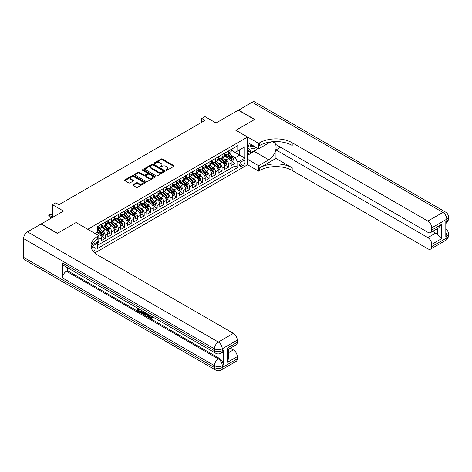 <?xml version="1.0" encoding="UTF-8"?>
<svg xmlns="http://www.w3.org/2000/svg" width="472" height="472" viewBox="0 0 472 472"><rect width="100%" height="100%" fill="white"/><g stroke="black" fill="none" stroke-linecap="round" stroke-linejoin="round"><path stroke-width="0.71" d="M166.144 170.274A0.631 0.366 0 0 0 167.035 170.274L173.802 166.362A0.903 0.519 0 0 0 174.068 165.996A0.903 0.519 0 0 0 173.802 165.631L162.333 159.005A0.903 0.519 0 0 0 161.058 159.005L154.291 162.917A0.631 0.366 0 0 0 155.182 163.43L156.055 162.923A2.885 1.664 0 0 1 160.138 162.923L161.094 163.477A2.885 1.664 0 0 1 161.937 164.651A2.885 1.664 0 0 1 161.094 165.831L160.214 166.339A0.631 0.366 0 0 0 161.105 166.852L161.984 166.345A2.885 1.664 0 0 1 166.061 166.345L167.017 166.899A2.885 1.664 0 0 1 167.861 168.073A2.885 1.664 0 0 1 167.017 169.253L166.144 169.761A0.631 0.366 0 0 0 166.144 170.274L166.144 169.761M93.539 251.747A2.938 1.693 120 0 0 95.031 249.198A2.938 1.693 120 0 0 94.494 247.175A2.938 1.693 120 0 0 93.025 247.316A2.938 1.693 120 0 0 91.615 248.773M133.086 184.682A0.903 0.519 0 0 0 132.821 185.053A0.903 0.519 0 0 0 133.086 185.419L136.302 187.278A0.903 0.519 0 0 0 137.576 187.278L145.099 182.935A0.903 0.519 0 0 0 145.364 182.57A0.903 0.519 0 0 0 145.099 182.204L133.629 175.578A0.903 0.519 0 0 0 132.355 175.578L124.832 179.92A0.903 0.519 0 0 0 124.573 180.286A0.903 0.519 0 0 0 124.832 180.658L128.72 182.9A0.903 0.519 0 0 0 129.995 182.9L133.216 181.042A0.903 0.519 0 0 0 133.476 180.676A0.903 0.519 0 0 0 133.216 180.304L131.287 179.195A2.413 1.392 0 0 1 130.579 178.209A2.413 1.392 0 0 1 132.071 176.923A2.413 1.392 0 0 1 134.697 177.224L142.249 181.584A2.413 1.392 0 0 1 142.951 182.57A2.413 1.392 0 0 1 141.464 183.856A2.413 1.392 0 0 1 138.839 183.555L137.576 182.829A0.903 0.519 0 0 0 136.302 182.829L133.086 184.682L133.086 185.419M76.151 222.583L87.833 229.256L247.529 137.057L235.841 130.307L254.508 119.534L238.277 110.165L216.04 123.003L205.007 116.631L201.762 118.501L205.007 120.378L58.947 204.706L55.702 202.83L52.457 204.706L52.457 217.45M76.151 222.507L57.484 233.28L41.259 223.911L63.49 211.078L52.457 204.706M156.12 175.838A0.903 0.519 0 0 0 157.394 175.838L164.917 171.495A0.903 0.519 0 0 0 165.176 171.13A0.903 0.519 0 0 0 164.917 170.758L153.447 164.138A0.903 0.519 0 0 0 152.173 164.138L144.65 168.48A0.903 0.519 0 0 0 144.391 168.846A0.903 0.519 0 0 0 144.65 169.218L156.12 175.838M142.703 170.41A0.631 0.366 0 0 1 143.346 170.498L143.346 169.749L155.005 176.481A0.903 0.519 0 0 1 155.27 176.847A0.903 0.519 0 0 1 155.005 177.218L147.488 181.555A0.903 0.519 0 0 1 146.214 181.555L134.744 174.935L137.96 173.094L137.96 172.345L134.744 174.197A0.903 0.519 0 0 0 134.479 174.569A0.903 0.519 0 0 0 134.744 174.935L134.744 174.197M137.96 173.094A0.903 0.519 0 0 1 139.234 173.094L139.234 172.345A0.903 0.519 0 0 0 137.96 172.345M139.234 172.345L143.889 175.029A0.903 0.519 0 0 0 145.164 175.029L147.293 173.796A0.903 0.519 0 0 0 147.559 173.425A0.903 0.519 0 0 0 147.293 173.059L142.455 170.262A0.631 0.366 0 0 1 143.346 169.749M97.391 242.885L98.742 242.107L97.899 241.623M98.807 239.333L101.338 237.876L101.338 240.608L105.232 238.36L102.276 236.655M101.008 230.188L102.636 231.127A3.67 2.118 60 0 1 105.232 235.622L107.828 234.124L107.828 236.861L111.722 234.613L108.772 232.908M107.498 226.436L109.126 227.38A3.67 2.118 60 0 1 111.722 231.876L114.318 230.377L114.318 233.115L118.212 230.867L115.262 229.162M113.988 222.69L115.616 223.634A3.67 2.118 60 0 1 118.212 228.129L120.814 226.631L120.814 229.368L124.708 227.12L121.752 225.41M120.478 218.943L122.112 219.881A3.67 2.118 60 0 1 124.708 224.383L127.304 222.884L127.304 225.616L131.198 223.368L128.242 221.663M126.974 215.197L128.602 216.135A3.67 2.118 60 0 1 131.198 220.636L133.794 219.132L133.794 221.869L137.688 219.622L134.738 217.917M133.464 211.45L135.092 212.388A3.67 2.118 60 0 1 137.688 216.884L140.284 215.385L140.284 218.123L144.184 215.875L141.228 214.17M139.954 207.698L141.582 208.642A3.67 2.118 60 0 1 144.184 213.137L146.78 211.639L146.78 214.376L150.674 212.129L147.718 210.423M146.444 203.951L148.078 204.895A3.67 2.118 60 0 1 150.674 209.391L153.27 207.892L153.27 210.624L157.164 208.376L154.208 206.671M152.94 200.205L154.568 201.143A3.67 2.118 60 0 1 157.164 205.644L159.76 204.146L159.76 206.878L163.654 204.63L160.704 202.925M159.43 196.458L161.058 197.396A3.67 2.118 60 0 1 163.654 201.892L166.25 200.393L166.25 203.131L170.15 200.883L167.194 199.178M165.92 192.706L167.548 193.65A3.67 2.118 60 0 1 170.15 198.146L172.746 196.647L172.746 199.385L176.64 197.137L173.684 195.432M172.41 188.959L174.044 189.903A3.67 2.118 60 0 1 176.64 194.399L179.236 192.9L179.236 195.638L183.13 193.384L180.174 191.679M178.906 185.213L180.534 186.151A3.67 2.118 60 0 1 183.13 190.653L185.726 189.154L185.726 191.886L189.62 189.638L186.67 187.933M185.396 181.466L187.024 182.404A3.67 2.118 60 0 1 189.62 186.9L192.216 185.402L192.216 188.139L196.116 185.891L193.16 184.186M191.886 177.714L193.52 178.658A3.67 2.118 60 0 1 196.116 183.154L198.712 181.655L198.712 184.393L202.606 182.145L199.65 180.44M198.382 173.967L200.01 174.911A3.67 2.118 60 0 1 202.606 179.407L205.202 177.909L205.202 180.646L209.096 178.392L206.146 176.687M204.872 170.221L206.5 171.159A3.67 2.118 60 0 1 209.096 175.661L211.692 174.162L211.692 176.894L215.586 174.646L212.636 172.941M211.362 166.474L212.99 167.412A3.67 2.118 60 0 1 215.586 171.914L218.188 170.41L218.188 173.147L222.082 170.899L219.126 169.194M217.852 162.722L219.486 163.666A3.67 2.118 60 0 1 222.082 168.162L224.678 166.663L224.678 169.401L228.572 167.153L228.572 164.415A3.67 2.118 -120 0 0 225.976 159.919L224.347 158.975M225.616 165.448L228.572 167.153M101.338 237.876A3.67 2.118 -120 0 0 98.742 233.374L96.795 232.253M107.828 234.124A3.67 2.118 -120 0 0 105.232 229.628L101.215 227.309M114.318 230.377A3.67 2.118 -120 0 0 111.722 225.881L107.71 223.563M120.814 226.631A3.67 2.118 -120 0 0 118.212 222.135L114.2 219.816M127.304 222.884A3.67 2.118 -120 0 0 124.708 218.383L120.69 216.07M133.794 219.132A3.67 2.118 -120 0 0 131.198 214.636L127.186 212.317M140.284 215.385A3.67 2.118 -120 0 0 137.688 210.89L133.676 208.571M146.78 211.639A3.67 2.118 -120 0 0 144.184 207.143L140.166 204.824M153.27 207.892A3.67 2.118 -120 0 0 150.674 203.391L146.656 201.078M159.76 204.146A3.67 2.118 -120 0 0 157.164 199.644L153.152 197.325M166.25 200.393A3.67 2.118 -120 0 0 163.654 195.898L159.642 193.579M172.746 196.647A3.67 2.118 -120 0 0 170.15 192.151L166.132 189.832M179.236 192.9A3.67 2.118 -120 0 0 176.64 188.405L172.622 186.086M185.726 189.154A3.67 2.118 -120 0 0 183.13 184.652L179.118 182.334M192.216 185.402A3.67 2.118 -120 0 0 189.62 180.906L185.608 178.587M198.712 181.655A3.67 2.118 -120 0 0 196.116 177.159L192.098 174.841M205.202 177.909A3.67 2.118 -120 0 0 202.606 173.413L198.588 171.094M211.692 174.162A3.67 2.118 -120 0 0 209.096 169.66L205.084 167.348M218.188 170.41A3.67 2.118 -120 0 0 215.586 165.914L211.574 163.595M224.678 166.663A3.67 2.118 -120 0 0 222.082 162.167L218.064 159.849M243.05 160.781L241.623 161.607A2.844 1.64 120 0 0 239.758 164.114A2.844 1.64 120 0 0 240.195 166.392A2.844 1.64 120 0 0 241.623 166.25L243.05 165.43A2.844 1.64 120 0 0 244.909 162.917A2.844 1.64 120 0 0 244.472 160.639A2.844 1.64 120 0 0 243.05 160.781M94.784 252.974L247.529 164.793L247.529 137.057M96.972 242.154L97.574 243.198L97.574 248.443L237.788 167.489L237.788 162.244L235.192 157.742L230.837 155.229M97.574 243.198L91.114 246.921M94.843 233.374L97.574 231.805L97.574 226.554L237.788 145.6L237.788 150.845L244.933 146.727L244.933 158.12L237.788 162.244M101.338 224.979L102.636 225.728A3.67 2.118 60 0 0 104.471 225.911L107.067 224.412A3.67 2.118 -120 0 0 107.828 222.731L107.828 220.636M107.828 221.232L109.126 221.982A3.67 2.118 60 0 0 110.961 222.165L113.557 220.666A3.67 2.118 -120 0 0 114.318 218.984L114.318 216.884M114.318 217.486L115.616 218.235A3.67 2.118 60 0 0 117.457 218.418L120.053 216.919A3.67 2.118 -120 0 0 120.814 215.238L120.814 213.137M120.814 213.739L122.112 214.489A3.67 2.118 60 0 0 123.947 214.672L126.543 213.167A3.67 2.118 -120 0 0 127.304 211.491L127.304 209.391M127.304 209.987L128.602 210.742A3.67 2.118 60 0 0 130.437 210.919L133.033 209.42A3.67 2.118 -120 0 0 133.794 207.739L133.794 205.644M133.794 206.24L135.092 206.99A3.67 2.118 60 0 0 136.927 207.173L139.523 205.674A3.67 2.118 -120 0 0 140.284 203.992L140.284 201.892M140.284 202.494L141.582 203.243A3.67 2.118 60 0 0 143.423 203.426L146.019 201.927A3.67 2.118 -120 0 0 146.78 200.246L146.78 198.146M146.78 198.747L148.078 199.497A3.67 2.118 60 0 0 149.913 199.68L152.509 198.181A3.67 2.118 -120 0 0 153.27 196.499L153.27 194.399M153.27 195.001L154.568 195.75A3.67 2.118 60 0 0 156.403 195.927L158.999 194.429A3.67 2.118 -120 0 0 159.76 192.747L159.76 190.653M159.76 191.248L161.058 191.998A3.67 2.118 60 0 0 162.893 192.181L165.495 190.682A3.67 2.118 -120 0 0 166.25 189.001L166.25 186.9M166.25 187.502L167.548 188.251A3.67 2.118 60 0 0 169.389 188.434L171.985 186.936A3.67 2.118 -120 0 0 172.746 185.254L172.746 183.154M172.746 183.755L174.044 184.505A3.67 2.118 60 0 0 175.879 184.688L178.475 183.189A3.67 2.118 -120 0 0 179.236 181.508L179.236 179.407M179.236 180.009L180.534 180.758A3.67 2.118 60 0 0 182.369 180.935L184.965 179.437A3.67 2.118 -120 0 0 185.726 177.755L185.726 175.661M185.726 176.257L187.024 177.006A3.67 2.118 60 0 0 188.859 177.189L191.461 175.69A3.67 2.118 -120 0 0 192.216 174.009L192.216 171.908M192.216 172.51L193.52 173.259A3.67 2.118 60 0 0 195.355 173.442L197.951 171.944A3.67 2.118 -120 0 0 198.712 170.262L198.712 168.162M198.712 168.764L200.01 169.513A3.67 2.118 60 0 0 201.845 169.696L204.441 168.197A3.67 2.118 -120 0 0 205.202 166.516L205.202 164.415M205.202 165.017L206.5 165.766A3.67 2.118 60 0 0 208.335 165.949L210.931 164.445A3.67 2.118 -120 0 0 211.692 162.769L211.692 160.669M211.692 161.265L212.99 162.014A3.67 2.118 60 0 0 214.831 162.197L217.427 160.698A3.67 2.118 -120 0 0 218.188 159.017L218.188 156.922M218.188 157.518L219.486 158.267A3.67 2.118 60 0 0 221.321 158.45L223.917 156.952A3.67 2.118 -120 0 0 224.678 155.27L224.678 153.17M97.574 245.292L235.062 165.914L235.062 163.406L231.168 165.654L231.168 162.917A3.67 2.118 -120 0 0 228.572 158.421L224.56 156.102M224.678 153.772L225.976 154.521A3.67 2.118 -120 0 0 227.811 154.704A3.67 2.118 -120 0 0 228.572 153.022L228.572 150.922M227.811 154.704L230.407 153.205A3.67 2.118 -120 0 0 231.168 151.524L231.168 149.423M98.742 225.881L98.742 227.982A3.67 2.118 60 0 1 97.981 229.663A3.67 2.118 60 0 1 97.574 229.811M97.981 229.663L100.577 228.159A3.67 2.118 -120 0 0 101.338 226.477L101.338 224.383M105.232 222.135L105.232 224.23A3.67 2.118 60 0 1 104.471 225.911M111.722 218.383L111.722 220.483A3.67 2.118 60 0 1 110.961 222.165M118.212 214.636L118.212 216.737A3.67 2.118 60 0 1 117.457 218.418M124.708 210.89L124.708 212.99A3.67 2.118 60 0 1 123.947 214.672M131.198 207.143L131.198 209.238A3.67 2.118 60 0 1 130.437 210.919M137.688 203.391L137.688 205.491A3.67 2.118 60 0 1 136.927 207.173M144.184 199.644L144.184 201.745A3.67 2.118 60 0 1 143.423 203.426M150.674 195.898L150.674 197.998A3.67 2.118 60 0 1 149.913 199.68M157.164 192.151L157.164 194.246A3.67 2.118 60 0 1 156.403 195.927M163.654 188.399L163.654 190.499A3.67 2.118 60 0 1 162.893 192.181M170.15 184.652L170.15 186.753A3.67 2.118 60 0 1 169.389 188.434M176.64 180.906L176.64 183.006A3.67 2.118 60 0 1 175.879 184.688M183.13 177.159L183.13 179.26A3.67 2.118 60 0 1 182.369 180.935M189.62 173.413L189.62 175.507A3.67 2.118 60 0 1 188.859 177.189M196.116 169.66L196.116 171.761A3.67 2.118 60 0 1 195.355 173.442M202.606 165.914L202.606 168.014A3.67 2.118 60 0 1 201.845 169.696M209.096 162.167L209.096 164.268A3.67 2.118 60 0 1 208.335 165.949M215.586 158.421L215.586 160.515A3.67 2.118 60 0 1 214.831 162.197M222.082 154.668L222.082 156.769A3.67 2.118 60 0 1 221.321 158.45M222.082 168.162L222.082 170.899M215.586 171.914L215.586 174.646M209.096 175.661L209.096 178.392M202.606 179.407L202.606 182.145M196.116 183.154L196.116 185.891M189.62 186.9L189.62 189.638M183.13 190.653L183.13 193.384M176.64 194.399L176.64 197.137M170.15 198.146L170.15 200.883M163.654 201.892L163.654 204.63M157.164 205.644L157.164 208.376M150.674 209.391L150.674 212.129M144.184 213.137L144.184 215.875M137.688 216.884L137.688 219.622M131.198 220.636L131.198 223.368M124.708 224.383L124.708 227.12M118.212 228.129L118.212 230.867M111.722 231.876L111.722 234.613M105.232 235.622L105.232 238.36M98.742 241.133L98.742 242.107M235.192 157.742L239.735 155.123L239.735 149.724L244.933 146.727M231.168 150.173L244.933 158.12M231.168 150.025L235.192 152.35L237.788 150.845M201.762 118.501L201.762 122.254M232.112 161.695L235.062 163.406M235.062 165.914L237.788 167.489M166.392 170.362L167.017 170.003A2.885 1.664 0 0 0 167.861 168.823L167.861 168.073M161.937 164.651L161.937 165.401A2.885 1.664 0 0 1 161.094 166.581L160.468 166.94M173.79 166.368L162.333 159.754A0.903 0.519 0 0 0 161.058 159.754L154.539 163.518M164.905 171.501L153.447 164.887A0.903 0.519 0 0 0 152.173 164.887L144.662 169.224M163.324 171.383A0.631 0.366 0 0 0 163.324 170.87L153.252 165.058A0.631 0.366 0 0 0 152.362 165.058L151.435 165.589A2.885 1.664 0 0 0 150.592 166.769A2.885 1.664 0 0 0 151.435 167.943L158.321 171.92A2.885 1.664 0 0 0 162.397 171.92L163.324 171.383L163.324 172.132A0.631 0.366 0 0 0 163.507 171.879L163.507 171.13M150.592 166.769L150.592 167.519A2.885 1.664 0 0 0 151.435 168.693L151.435 167.943M163.324 172.132L162.397 172.669A2.885 1.664 0 0 1 158.321 172.669L151.435 168.693M139.234 173.094L143.889 175.779A0.903 0.519 0 0 0 145.164 175.779L147.293 174.546A0.903 0.519 0 0 0 147.559 174.18L147.559 173.425M143.346 170.498L154.993 177.224M148.715 177.814A2.413 1.392 0 0 0 151.341 178.115A2.413 1.392 0 0 0 152.828 176.829A2.413 1.392 0 0 0 152.126 175.844L149.465 174.31A0.903 0.519 0 0 0 148.19 174.31L146.054 175.543A0.903 0.519 0 0 0 145.789 175.908A0.903 0.519 0 0 0 146.054 176.28L148.715 177.814L148.715 178.563A2.413 1.392 0 0 0 151.341 178.864A2.413 1.392 0 0 0 152.828 177.578L152.828 176.829M145.789 175.908L145.789 176.658A0.903 0.519 0 0 0 146.054 177.029L146.054 176.28M148.715 178.563L146.054 177.029M142.951 182.57L142.951 183.319A2.413 1.392 0 0 1 141.464 184.605A2.413 1.392 0 0 1 138.839 184.304L137.576 183.578A0.903 0.519 0 0 0 136.302 183.578L133.098 185.425M130.579 178.209L130.579 178.959A2.413 1.392 0 0 0 131.287 179.944L131.287 179.195M133.204 181.047L131.287 179.944M145.087 182.941L133.629 176.327A0.903 0.519 0 0 0 132.355 176.327L124.85 180.664L124.832 179.92M231.115 162.274L232.79 161.306L233.439 159.43A2.431 1.404 -120 0 0 232.495 157.147L229.528 153.713M228.932 158.657L225.415 154.586A7.021 4.053 -120 0 0 224.678 153.813M227.002 157.512L225.038 155.235A5.829 3.363 -120 0 0 224.678 154.845M227.48 154.834L230.483 158.309A2.431 1.404 60 0 1 231.351 159.984C231.711 160.474 231.97 160.321 232.13 159.536A2.431 1.404 -120 0 0 231.262 157.86L228.295 154.427M227.657 154.781L230.879 158.509A1.239 0.714 60 0 1 231.191 158.993L232.13 159.536M250.85 144.332A5.965 3.446 120 0 0 252.785 148.81A5.965 3.446 120 0 0 256.089 147.358M251.24 144.556A4.083 2.36 120 0 0 252.083 146.468A4.083 2.36 120 0 0 252.685 146.65A4.083 2.36 120 0 0 254.16 146.243M258.107 148.527L251.393 152.403L248.797 150.904L247.529 149.099M251.393 152.403L247.888 147.417L249.405 143.5M247.529 147.211L247.888 147.417M238.472 110.277L252.036 102.218L442.889 212.406A5.511 3.18 120 0 1 445.645 212.135A5.511 5.511 0 0 1 448.4 216.902A5.511 3.18 180 0 1 446.789 219.155L431.756 227.828A5.511 3.18 -120 0 0 427.862 221.085L442.889 212.406A5.511 3.18 60 0 1 446.789 219.155L446.789 221.026L445.816 221.592L445.816 236.578L446.789 236.018L446.789 237.894A5.511 3.18 60 0 1 445.645 240.413L430.617 249.092A5.511 3.18 -120 0 0 431.756 246.567L446.789 237.894A5.511 3.18 0 0 0 448.4 235.646A5.511 5.511 0 0 1 445.645 240.413M238.472 110.053L254.703 119.422L235.906 130.349M247.529 159.282L258.627 165.69L268.786 159.825A10.331 5.965 120 0 0 275.536 150.721A10.331 5.965 120 0 0 273.949 142.45A10.331 5.965 120 0 0 268.786 142.957L258.627 148.822L258.627 143.388L259.73 142.75A22.951 13.251 180 0 1 292.192 142.75L427.862 221.085M258.627 165.69L258.627 171.124L259.73 170.486A22.951 13.251 180 0 1 292.192 170.486L427.862 248.821A5.511 3.18 -120 0 0 430.617 249.092M275.961 158.421L259.73 167.79A22.951 13.251 180 0 1 292.192 167.79L275.961 158.421L275.961 149.913L280.569 147.252M275.961 141.57L275.961 144.591L427.862 232.289A5.511 3.18 -120 0 0 430.617 232.56A5.511 3.18 -120 0 0 431.756 230.041L441.497 224.418L441.497 238.738L437.603 234.844L437.603 228.531M441.497 238.738L431.756 244.36L431.756 246.567M431.756 244.36A5.511 3.18 -120 0 0 427.862 237.611L435.656 233.115A5.511 3.18 60 0 1 437.603 234.844M275.961 149.913L427.862 237.611M252.036 102.218A5.511 3.18 -60 0 1 254.792 101.946L445.645 212.135M247.529 142.414L258.627 148.822M235.906 130.272L258.627 143.388M247.529 164.716L258.627 171.124M431.756 227.828L431.756 230.041M432.659 231.386L435.656 233.115M259.73 142.75L259.73 145.453A22.951 13.251 180 0 1 292.192 145.453L292.192 142.75M430.617 232.56L438.582 227.964L441.497 224.418M257.11 149.105A10.331 5.965 -60 0 1 254.249 151.429L247.529 155.306M247.529 154.108L250.939 152.143M247.529 151.86L248.992 151.016M149.388 314.942L150.592 317.455L151.046 317.615M148.922 314.694L150.072 317.756L150.828 317.851L151.683 316.96L152.232 317.426L151.258 318.452L150.125 318.305C148.928 317.497 148.326 316.37 148.32 314.924L148.361 314.37M145.742 314.334L144.975 315.272L144.391 314.936L145.376 312.647M147.842 314.075L148.621 316.783L148.102 317.084L147.518 316.747L147.075 315.107L145.417 314.146L144.975 315.272M138.502 309.461L138.502 310.423L140.798 311.744L140.798 312.263L140.278 312.564L137.435 310.924L137.435 308.063M140.55 309.862L140.031 310.346L137.983 309.166L137.983 310.718L138.502 310.423M62.552 262.963L214.453 350.666A5.511 3.18 120 0 0 215.592 353.186L63.691 265.488A5.511 3.18 -60 0 1 62.552 262.963L62.552 277.955A5.511 3.18 -60 0 1 66.446 271.211L67.419 270.651L219.321 358.348A5.511 3.18 60 0 1 223.215 365.098L223.215 350.106A5.511 3.18 60 0 1 222.076 352.625L221.102 353.186A5.511 3.18 -120 0 0 222.241 350.666L223.215 350.106M67.419 270.651L67.419 267.642M144.745 312.281L144.202 313.756L142.42 313.803L141.028 312.995L141.028 310.139M57.289 233.392L76.086 222.542L98.807 235.664L97.704 236.301A22.951 13.251 -0 0 0 90.978 245.67A22.951 13.251 -0 0 0 97.704 255.039L233.374 333.368A5.511 3.18 60 0 1 237.268 340.117L222.241 348.79L222.241 350.666A5.511 3.18 -0 0 1 214.453 350.666L214.453 348.79L23.6 238.602A5.511 3.18 -60 0 1 27.494 231.858L41.064 224.023L57.289 233.392M98.807 235.664L98.807 241.098L91.627 245.239M227.533 347.947L228.342 349.168L228.342 358.797L227.533 362.266L227.533 347.947L237.268 342.33L237.268 340.117M237.268 342.33A5.511 3.18 60 0 1 236.13 344.849L228.342 349.345M23.6 257.346L214.453 367.535A5.511 3.18 120 0 0 215.592 370.054L24.739 259.865A5.511 3.18 -60 0 1 23.6 257.346L23.6 238.602M230.377 348.171L233.374 349.899A5.511 3.18 60 0 1 237.268 356.643L227.533 362.266M223.215 365.098L222.241 365.658L222.241 367.535L237.268 358.856L237.268 356.643M237.268 358.856A5.511 3.18 60 0 1 236.13 361.375L221.102 370.054A5.511 3.18 -120 0 0 222.241 367.535A5.511 3.18 -0 0 1 214.453 367.535L214.453 365.658L62.552 277.955M97.704 236.301L97.704 238.997A22.951 13.251 -0 0 0 91.096 247.021M137.983 310.718L140.278 312.045L140.798 311.744M140.278 312.045L140.278 312.564M137.983 308.381L140.261 309.691M140.031 309.827L140.031 310.346M144.184 311.957L143.683 314.057M141.576 310.452L141.576 312.794L142.379 313.261L143.299 313.473L143.635 311.644M144.225 312.57L144.733 312.275M142.096 310.753L142.096 312.493L143.818 313.172M141.576 312.794L142.096 312.493M142.379 313.261L142.898 312.96M147.117 313.656L148.102 317.084M145.889 312.942L145.582 313.721L146.91 314.494L146.603 313.355M146.214 313.131L146.721 313.78M145.582 313.721L146.102 313.426M150.072 317.756L150.592 317.455M148.869 315.237L149.364 314.954M151.164 317.261L151.713 317.727L152.232 317.426M151.713 317.727L151.258 318.452M224.625 166.02L226.3 165.052L226.949 163.176A2.431 1.404 -120 0 0 225.999 160.893L223.038 157.459M222.442 162.403L218.925 158.332A7.021 4.053 -120 0 0 218.188 157.559M220.512 161.259L218.542 158.981A5.829 3.363 -120 0 0 218.188 158.592M220.99 158.58L223.988 162.055A2.431 1.404 60 0 1 224.855 163.731C225.221 164.221 225.48 164.073 225.634 163.282A2.431 1.404 -120 0 0 224.766 161.607L221.805 158.173M221.167 158.527L224.389 162.256A1.239 0.714 60 0 1 224.702 162.746L225.634 163.282M218.129 169.767L219.81 168.799L220.459 166.929A2.431 1.404 -120 0 0 219.51 164.639L216.542 161.206M215.952 166.15L212.429 162.079A7.021 4.053 -120 0 0 211.692 161.306M214.022 165.011L212.052 162.734A5.829 3.363 -120 0 0 211.692 162.338M214.494 162.333L217.498 165.802A2.431 1.404 60 0 1 218.365 167.477C218.731 167.967 218.99 167.82 219.144 167.029A2.431 1.404 -120 0 0 218.276 165.353L215.309 161.92M214.672 162.274L217.899 166.008A1.239 0.714 60 0 1 218.212 166.492L219.144 167.029M211.639 173.519L213.315 172.545L213.963 170.675A2.431 1.404 -120 0 0 213.019 168.392L210.052 164.958M209.456 169.902L205.94 165.825A7.021 4.053 -120 0 0 205.202 165.052M207.527 168.758L205.562 166.48A5.829 3.363 -120 0 0 205.202 166.085M208.005 166.079L211.008 169.554A2.431 1.404 60 0 1 211.875 171.23C212.241 171.72 212.5 171.566 212.654 170.775A2.431 1.404 -120 0 0 211.786 169.1L208.819 165.666M208.181 166.02L211.403 169.755A1.239 0.714 60 0 1 211.716 170.239L212.654 170.775M205.149 177.265L206.825 176.298L207.473 174.422A2.431 1.404 -120 0 0 206.529 172.138L203.562 168.705M202.966 173.649L199.45 169.578A7.021 4.053 -120 0 0 198.712 168.805M201.037 172.504L199.072 170.227A5.829 3.363 -120 0 0 198.712 169.837M201.514 169.826L204.512 173.301A2.431 1.404 60 0 1 205.379 174.976C205.745 175.466 206.004 175.313 206.158 174.528A2.431 1.404 -120 0 0 205.29 172.852L202.329 169.418M201.691 169.772L204.913 173.501A1.239 0.714 60 0 1 205.226 173.985L206.158 174.528M198.659 181.012L200.334 180.044L200.983 178.168A2.431 1.404 -120 0 0 200.034 175.885L197.072 172.451M196.476 177.395L192.959 173.324A7.021 4.053 -120 0 0 192.216 172.551M194.547 176.251L192.576 173.973A5.829 3.363 -120 0 0 192.216 173.584M195.024 173.572L198.022 177.047A2.431 1.404 60 0 1 198.889 178.723C199.255 179.212 199.514 179.065 199.668 178.274A2.431 1.404 -120 0 0 198.8 176.599L195.833 173.165M195.202 173.519L198.423 177.248A1.239 0.714 60 0 1 198.736 177.732L199.668 178.274M192.163 184.758L193.845 183.791L194.493 181.921A2.431 1.404 -120 0 0 193.544 179.631L190.576 176.198M189.986 181.142L186.464 177.071A7.021 4.053 -120 0 0 185.726 176.298M188.057 180.003L186.086 177.726A5.829 3.363 -120 0 0 185.726 177.33M188.529 177.325L191.532 180.794A2.431 1.404 60 0 1 192.399 182.469C192.765 182.959 193.024 182.811 193.178 182.021A2.431 1.404 -120 0 0 192.31 180.345L189.343 176.912M188.706 177.265L191.933 181A1.239 0.714 60 0 1 192.246 181.484L193.178 182.021M185.673 188.511L187.349 187.537L187.998 185.667A2.431 1.404 -120 0 0 187.054 183.384L184.086 179.95M183.49 184.894L179.974 180.817A7.021 4.053 -120 0 0 179.236 180.044M181.561 183.75L179.596 181.472A5.829 3.363 -120 0 0 179.236 181.077M182.039 181.071L185.042 184.546A2.431 1.404 60 0 1 185.909 186.222C186.275 186.711 186.534 186.558 186.688 185.767A2.431 1.404 -120 0 0 185.82 184.092L182.853 180.658M182.216 181.012L185.437 184.747A1.239 0.714 60 0 1 185.75 185.23L186.688 185.767M179.183 192.257L180.859 191.29L181.508 189.414A2.431 1.404 -120 0 0 180.558 187.13L177.596 183.697M177 188.641L173.484 184.564A7.021 4.053 -120 0 0 172.746 183.797M175.071 187.496L173.106 185.219A5.829 3.363 -120 0 0 172.746 184.829M175.549 184.817L178.546 188.293A2.431 1.404 60 0 1 179.413 189.968C179.779 190.458 180.038 190.304 180.192 189.52A2.431 1.404 -120 0 0 179.325 187.844L176.363 184.41M175.726 184.758L178.947 188.493A1.239 0.714 60 0 1 179.26 188.977L180.192 189.52M172.687 196.004L174.369 195.036L175.018 193.16A2.431 1.404 -120 0 0 174.068 190.877L171.1 187.443M170.51 192.387L166.994 188.316A7.021 4.053 -120 0 0 166.25 187.543M168.581 191.243L166.61 188.965A5.829 3.363 -120 0 0 166.25 188.576M169.059 188.564L172.056 192.039A2.431 1.404 60 0 1 172.923 193.715C173.289 194.204 173.548 194.057 173.702 193.266A2.431 1.404 -120 0 0 172.835 191.591L169.867 188.157M169.236 188.511L172.457 192.24A1.239 0.714 60 0 1 172.77 192.723L173.702 193.266M166.197 199.75L167.873 198.783L168.522 196.907A2.431 1.404 -120 0 0 167.578 194.623L164.61 191.19M164.014 196.134L160.498 192.063A7.021 4.053 -120 0 0 159.76 191.29M162.085 194.995L160.12 192.712A5.829 3.363 -120 0 0 159.76 192.322M162.563 192.316L165.566 195.786A2.431 1.404 60 0 1 166.433 197.461C166.799 197.951 167.058 197.803 167.212 197.013A2.431 1.404 -120 0 0 166.345 195.337L163.377 191.903M162.74 192.257L165.967 195.986A1.239 0.714 60 0 1 166.28 196.476L167.212 197.013M159.707 203.503L161.383 202.529L162.032 200.659A2.431 1.404 -120 0 0 161.088 198.376L158.12 194.942M157.524 199.88L154.008 195.809A7.021 4.053 -120 0 0 153.27 195.036M155.595 198.742L153.63 196.464A5.829 3.363 -120 0 0 153.27 196.069M156.073 196.063L159.076 199.532A2.431 1.404 60 0 1 159.943 201.214C160.309 201.697 160.568 201.55 160.722 200.759A2.431 1.404 -120 0 0 159.855 199.084L156.887 195.65M156.25 196.004L159.471 199.739A1.239 0.714 60 0 1 159.784 200.222L160.722 200.759M153.217 207.249L154.893 206.282L155.542 204.405A2.431 1.404 -120 0 0 154.592 202.122L151.63 198.688M151.034 203.633L147.518 199.556A7.021 4.053 -120 0 0 146.78 198.789M149.105 202.488L147.134 200.211A5.829 3.363 -120 0 0 146.78 199.821M149.583 199.809L152.58 203.285A2.431 1.404 60 0 1 153.447 204.96C153.813 205.45 154.073 205.296 154.226 204.512A2.431 1.404 -120 0 0 153.359 202.83L150.397 199.396M149.76 199.75L152.981 203.485A1.239 0.714 60 0 1 153.294 203.969L154.226 204.512M146.721 210.996L148.403 210.028L149.052 208.152A2.431 1.404 -120 0 0 148.102 205.869L145.134 202.435M144.544 207.379L141.022 203.308A7.021 4.053 -120 0 0 140.284 202.535M142.615 206.234L140.644 203.957A5.829 3.363 -120 0 0 140.284 203.568M143.093 203.556L146.09 207.031A2.431 1.404 60 0 1 146.957 208.707C147.323 209.196 147.583 209.049 147.736 208.258A2.431 1.404 -120 0 0 146.869 206.583L143.901 203.149M143.264 203.503L146.491 207.232A1.239 0.714 60 0 1 146.804 207.715L147.736 208.258M140.231 214.742L141.907 213.775L142.556 211.898A2.431 1.404 -120 0 0 141.612 209.615L138.644 206.181M138.048 211.126L134.532 207.055A7.021 4.053 -120 0 0 133.794 206.282M136.119 209.981L134.154 207.704A5.829 3.363 -120 0 0 133.794 207.314M136.597 207.302L139.6 210.777A2.431 1.404 60 0 1 140.467 212.453C140.833 212.943 141.093 212.795 141.246 212.005A2.431 1.404 -120 0 0 140.379 210.329L137.411 206.895M136.774 207.249L140.001 210.978A1.239 0.714 60 0 1 140.308 211.468L141.246 212.005M133.741 218.489L135.417 217.521L136.066 215.651A2.431 1.404 -120 0 0 135.122 213.362L132.154 209.928M131.558 214.872L128.042 210.801A7.021 4.053 -120 0 0 127.304 210.028M129.629 213.733L127.664 211.456A5.829 3.363 -120 0 0 127.304 211.061M130.107 211.055L133.104 214.524A2.431 1.404 60 0 1 133.971 216.2C134.337 216.689 134.597 216.542 134.756 215.751A2.431 1.404 -120 0 0 133.883 214.076L130.921 210.642M130.284 210.996L133.505 214.73A1.239 0.714 60 0 1 133.818 215.214L134.756 215.751M127.251 222.241L128.927 221.274L129.576 219.397A2.431 1.404 -120 0 0 128.626 217.114L125.664 213.68M125.068 218.624L121.552 214.548A7.021 4.053 -120 0 0 120.814 213.781M123.139 217.48L121.168 215.202A5.829 3.363 -120 0 0 120.814 214.807M123.617 214.801L126.614 218.276A2.431 1.404 60 0 1 127.481 219.952C127.847 220.442 128.107 220.288 128.26 219.498A2.431 1.404 -120 0 0 127.393 217.822L124.431 214.388M123.794 214.742L127.015 218.477A1.239 0.714 60 0 1 127.328 218.961L128.26 219.498M120.755 225.988L122.437 225.02L123.086 223.144A2.431 1.404 -120 0 0 122.136 220.861L119.168 217.427M118.578 222.371L115.056 218.3A7.021 4.053 -120 0 0 114.318 217.527M116.649 221.226L114.678 218.949A5.829 3.363 -120 0 0 114.318 218.56M117.121 218.548L120.124 222.023A2.431 1.404 60 0 1 120.991 223.698C121.357 224.188 121.617 224.035 121.77 223.25A2.431 1.404 -120 0 0 120.903 221.575L117.935 218.141M117.298 218.495L120.525 222.223A1.239 0.714 60 0 1 120.838 222.707L121.77 223.25M114.265 229.734L115.941 228.767L116.59 226.89A2.431 1.404 -120 0 0 115.646 224.607L112.678 221.173M112.082 226.117L108.566 222.047A7.021 4.053 -120 0 0 107.828 221.274M110.153 224.973L108.188 222.695A5.829 3.363 -120 0 0 107.828 222.306M110.631 222.294L113.634 225.769A2.431 1.404 60 0 1 114.501 227.445C114.867 227.935 115.127 227.787 115.28 226.997A2.431 1.404 -120 0 0 114.413 225.321L111.445 221.887M110.808 222.241L114.029 225.97A1.239 0.714 60 0 1 114.342 226.46L115.28 226.997M107.775 233.481L109.451 232.513L110.1 230.643A2.431 1.404 -120 0 0 109.15 228.354L106.188 224.92M105.592 229.864L102.076 225.793A7.021 4.053 -120 0 0 101.338 225.02M103.663 228.725L101.698 226.448A5.829 3.363 -120 0 0 101.338 226.053M104.141 226.047L107.138 229.516A2.431 1.404 60 0 1 108.005 231.191C108.371 231.681 108.631 231.534 108.784 230.743A2.431 1.404 -120 0 0 107.917 229.067L104.955 225.634M104.318 225.988L107.539 229.722A1.239 0.714 60 0 1 107.852 230.206L108.784 230.743M101.279 237.233L102.961 236.26L103.61 234.389A2.431 1.404 -120 0 0 102.66 232.106L99.692 228.672M99.102 233.616L97.551 231.817M97.173 232.472L96.919 232.177M97.651 229.793L100.648 233.268A2.431 1.404 60 0 1 101.515 234.944C101.881 235.434 102.141 235.28 102.294 234.49A2.431 1.404 -120 0 0 101.427 232.814L98.459 229.38M97.828 229.734L101.049 233.469A1.239 0.714 60 0 1 101.362 233.953L102.294 234.49M52.457 214.902L51.029 214.076L49.082 215.197L52.457 217.149M49.082 216.548L48.722 215.22L49.082 215.197L49.082 216.548L51.548 217.975M48.722 214.996L51.029 214.076M96.795 234.501L98.742 233.374M102.636 231.127L105.232 229.628M109.126 227.38L111.722 225.881M115.616 223.634L118.212 222.135M122.112 219.881L124.708 218.383M128.602 216.135L131.198 214.636M135.092 212.388L137.688 210.89M141.582 208.642L144.184 207.143M148.078 204.895L150.674 203.391M154.568 201.143L157.164 199.644M161.058 197.396L163.654 195.898M167.548 193.65L170.15 192.151M174.044 189.903L176.64 188.405M180.534 186.151L183.13 184.652M187.024 182.404L189.62 180.906M193.52 178.658L196.116 177.159M200.01 174.911L202.606 173.413M206.5 171.159L209.096 169.66M212.99 167.412L215.586 165.914M219.486 163.666L222.082 162.167M225.976 159.919L228.572 158.421M228.572 153.022L231.168 151.524M98.742 227.982L101.338 226.477M105.232 224.23L107.828 222.731M111.722 220.483L114.318 218.984M118.212 216.737L120.814 215.238M124.708 212.99L127.304 211.491M131.198 209.238L133.794 207.739M137.688 205.491L140.284 203.992M144.184 201.745L146.78 200.246M150.674 197.998L153.27 196.499M157.164 194.246L159.76 192.747M163.654 190.499L166.25 189.001M170.15 186.753L172.746 185.254M176.64 183.006L179.236 181.508M183.13 179.26L185.726 177.755M189.62 175.507L192.216 174.009M196.116 171.761L198.712 170.262M202.606 168.014L205.202 166.516M209.096 164.268L211.692 162.769M215.586 160.515L218.188 159.017M222.082 156.769L224.678 155.27M228.572 164.415L231.168 162.917M239.935 163.631L243.05 165.43M239.605 165.088L241.623 166.25M167.017 170.003L167.017 169.253M160.214 166.852L160.214 166.339M161.094 166.581L161.094 165.831M154.291 163.43L154.291 162.917M161.058 159.754L161.058 159.005M162.333 159.754L162.333 159.005M173.802 166.362L173.802 165.631M144.65 169.218L144.65 168.48M152.173 164.887L152.173 164.138M153.447 164.887L153.447 164.138M164.917 171.495L164.917 170.758M158.321 172.669L158.321 171.92M162.397 172.669L162.397 171.92M143.889 175.779L143.889 175.029M145.164 175.779L145.164 175.029M147.293 174.546L147.293 173.796M155.005 177.218L155.005 176.481M136.302 183.578L136.302 182.829M137.576 183.578L137.576 182.829M138.839 184.304L138.839 183.555M133.216 181.042L133.216 180.304M132.355 176.327L132.355 175.578M133.629 176.327L133.629 175.578M145.099 182.935L145.099 182.204M230.743 161.029L233.422 159.477M225.415 154.586L225.752 154.391M231.262 157.86L232.495 157.147M229.321 158.975L230.483 158.309M259.73 167.79L259.73 170.486M292.192 167.79L292.192 170.486M445.816 232.484A5.511 3.18 60 0 1 446.789 236.018A5.511 3.18 180 0 0 448.4 233.77A5.511 5.511 0 0 0 445.816 229.103M445.816 223.451A5.511 5.511 0 0 0 448.4 218.778A5.511 3.18 0 0 1 446.789 221.026A5.511 3.18 60 0 1 445.816 223.439M254.249 151.429L268.786 159.825M27.494 231.858L218.347 342.047L233.374 333.368M66.446 271.211L218.347 358.915L219.321 358.348M228.342 352.808L233.374 349.899M218.347 342.047A5.511 3.18 120 0 0 214.453 348.79A5.511 3.18 180 0 0 222.241 348.79A5.511 3.18 -120 0 0 218.347 342.047M218.347 358.915A5.511 3.18 120 0 0 214.453 365.658A5.511 3.18 180 0 0 222.241 365.658A5.511 3.18 -120 0 0 218.347 358.915M224.253 164.775L226.932 163.223M218.925 158.332L219.256 158.138M224.766 161.607L225.999 160.893M222.831 162.728L223.988 162.055M217.757 168.522L220.442 166.976M212.429 162.079L212.766 161.884M218.276 165.353L219.51 164.639M216.335 166.474L217.498 165.802M211.267 172.268L213.952 170.722M205.94 165.825L206.276 165.637M211.786 169.1L213.019 168.392M209.845 170.221L211.008 169.554M204.777 176.015L207.456 174.469M199.45 169.578L199.786 169.383M205.29 172.852L206.529 172.138M203.355 173.967L204.512 173.301M198.287 179.767L200.966 178.215M192.959 173.324L193.29 173.13M198.8 176.599L200.034 175.885M196.859 177.72L198.022 177.047M191.791 183.514L194.476 181.968M186.464 177.071L186.8 176.876M192.31 180.345L193.544 179.631M190.369 181.466L191.532 180.794M185.301 187.26L187.986 185.714M179.974 180.817L180.31 180.628M185.82 184.092L187.054 183.384M183.879 185.213L185.042 184.546M178.811 191.007L181.49 189.461M173.484 184.564L173.814 184.375M179.325 187.844L180.558 187.13M177.389 188.959L178.546 188.293M172.321 194.759L175 193.207M166.994 188.316L167.324 188.121M172.835 191.591L174.068 190.877M170.893 192.712L172.056 192.039M165.825 198.505L168.51 196.954M160.498 192.063L160.834 191.868M166.345 195.337L167.578 194.623M164.403 196.458L165.566 195.786M159.335 202.252L162.014 200.706M154.008 195.809L154.344 195.614M159.855 199.084L161.088 198.376M157.913 200.205L159.076 199.532M152.845 205.998L155.524 204.453M147.518 199.556L147.848 199.367M153.359 202.83L154.592 202.122M151.423 203.951L152.58 203.285M146.35 209.751L149.034 208.199M141.022 203.308L141.358 203.113M146.869 206.583L148.102 205.869M144.928 207.698L146.09 207.031M139.859 213.497L142.544 211.946M134.532 207.055L134.868 206.86M140.379 210.329L141.612 209.615M138.438 211.45L139.6 210.777M133.369 217.244L136.048 215.698M128.042 210.801L128.378 210.606M133.883 214.076L135.122 213.362M131.948 215.197L133.104 214.524M126.879 220.99L129.558 219.445M121.552 214.548L121.882 214.359M127.393 217.822L128.626 217.114M125.458 218.943L126.614 218.276M120.384 224.737L123.068 223.191M115.056 218.3L115.392 218.105M120.903 221.575L122.136 220.861M118.962 222.69L120.124 222.023M113.894 228.489L116.578 226.938M108.566 222.047L108.902 221.852M114.413 225.321L115.646 224.607M112.472 226.442L113.634 225.769M107.404 232.236L110.082 230.69M102.076 225.793L102.412 225.598M107.917 229.067L109.15 228.354M105.982 230.188L107.138 229.516M100.914 235.982L103.592 234.436M101.427 232.814L102.66 232.106M99.486 233.935L100.648 233.268M448.4 233.77L448.4 235.646M448.4 216.902L448.4 218.778M215.592 353.186A5.511 5.511 0 0 0 221.102 353.186M215.592 370.054A5.511 5.511 0 0 0 221.102 370.054"/></g></svg>
